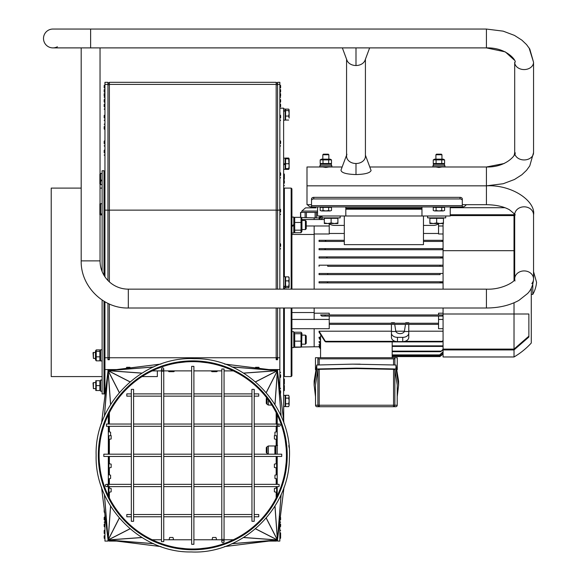 <?xml version="1.0" encoding="UTF-8"?>
<svg xmlns="http://www.w3.org/2000/svg" width="581" height="581" viewBox="0 0 581 581"><rect width="100%" height="100%" fill="white"/><g stroke="black" fill="none" stroke-linecap="round" stroke-linejoin="round"><path stroke-width="0.87" d="M253.614 383.351A94.238 94.238 0 0 0 100.026 438.619A94.238 94.238 0 0 0 224.68 543.998A94.238 94.238 0 0 0 253.614 383.351A94.238 94.238 0 0 0 100.026 438.619A94.238 94.238 0 0 0 224.68 543.998A94.238 94.238 0 0 0 253.614 383.351M529.073 47.903L533.547 62.254L529.763 48.993L526.539 44.584L521.883 40.147L514.475 35.405L503.161 31.149L486.428 29.05L486.428 47.896L100.041 47.896L100.041 260.876A28.273 28.273 0 0 0 128.314 289.149L486.428 289.149L486.428 303.478L486.428 293.674M433.346 165.781L433.346 164.27L444.509 164.27L444.509 165.781M320.262 165.781L320.262 164.27L331.417 164.27L331.417 165.781M346.574 155.185L341.003 170.037C341.12 172.739 346.116 174.242 355.993 174.561C365.137 174.315 370.162 172.949 371.077 170.465L365.42 155.185M311.518 204.686L306.993 204.686L306.993 185.833L486.428 185.833L486.428 166.987C508.23 167.56 517.729 152.164 514.693 152.629L514.693 62.254A9.427 7.313 180 0 0 524.12 69.567A9.427 7.313 180 0 0 533.547 62.254L533.547 152.629A9.427 7.313 180 0 1 524.12 159.942A9.427 7.313 180 0 1 514.693 152.629L514.345 154.619M322.673 166.987L306.993 166.987L306.993 185.833L486.428 185.833C512.638 184.453 535.929 201.636 533.547 214.868L533.547 278.967A9.427 8.047 -0 0 1 531.826 283.601M291.916 232.981L293.797 232.981L293.797 225.406L291.916 226.496L293.797 225.406L293.797 224.651L291.916 225.74M291.916 217.076L293.797 217.076L293.797 224.651M293.797 347.591L291.916 347.598L293.797 347.591L293.797 331.693L291.916 331.693M283.622 169.303L285.126 169.303L285.126 163.421L283.622 164.292M283.622 158.141L285.126 158.141L285.126 163.421M283.622 286.665L285.126 286.063L283.622 287.021M283.622 276.759L285.126 276.759L285.126 286.063M283.622 406.504L285.126 406.526L283.622 406.533M283.622 395.37L285.126 395.37L285.126 406.526M283.622 111.065L285.126 110.441L283.622 111.559M285.126 110.862L285.126 120.173L283.622 120.173M283.622 109.01L285.126 109.01L285.126 110.441M102.118 380.047L100.607 380.047L100.607 391.202L102.118 391.202M102.118 349.791L100.607 349.791L100.607 360.954L102.118 360.954M102.118 203.72L100.607 203.72L100.607 214.215L102.118 213.743M102.118 173.472L100.607 173.472L100.607 180.655L102.118 179.798M102.118 300.043L102.118 393.918L103.999 393.918L103.999 301.241M103.999 275.307L103.999 170.756L102.118 170.756L102.118 271.509M100.607 180.655L100.607 184.627L102.118 184.627M99.867 183.952L99.867 174.147M104.565 206.284L104.565 179.093L104.943 179.093M100.607 180.764L102.118 179.943M102.118 180.393L100.607 181.228M100.041 214.592L100.607 213.677M99.867 214.767L99.867 203.837M100.041 204.011L100.607 204.933M102.118 214.084L100.607 214.476L100.607 214.883L102.118 214.883M95.48 359.748L95.48 350.997L96.221 349.907L96.221 360.837L95.48 359.748M100.607 359.748L99.867 360.837L99.867 349.907L100.607 350.997M96.221 351.374L99.867 351.374M96.221 349.907L99.867 349.907M96.221 356.836L99.867 356.836M96.221 360.837L99.867 360.837M104.943 353.212L104.565 353.212L104.565 357.475M104.565 207.199L104.565 208.978M81.195 188.099L51.222 188.099L51.222 376.575L102.118 376.575M317.546 212.377L300.551 212.377L300.551 217.338M315.984 207.853L305.541 207.853L301.808 211.085L317.546 211.085M95.785 390.526L95.785 380.722M96.221 390.526L99.867 390.526L99.867 380.722L96.221 380.722L96.221 390.526M96.221 385.624L99.867 385.624M104.943 385.581L104.565 385.581L104.565 377.788M104.565 371.898L104.565 358.39M104.565 353.212L104.565 351.265M104.565 345.375L104.565 319.252M104.565 313.362L104.565 301.575M104.565 276.222L104.565 249.293M104.565 243.403L104.565 214.868M142.04 376.575L157.342 376.575L157.342 370.903M104.943 301.793L104.943 395.843M104.943 514.802L104.943 541.085L107.957 541.085L107.957 539.669L107.957 541.085M107.957 280.5L107.957 82.32L104.943 82.32L104.943 276.788M288.684 116.055L289.127 113.324L289.127 118.059L288.684 116.055L285.583 116.055L285.583 109.126L288.684 109.126L289.127 109.86L289.127 113.324L288.684 110.586L289.127 109.86L288.684 109.126M285.583 116.055L285.583 120.056L288.684 120.056M285.583 110.586L288.684 110.586M288.684 158.061L289.127 158.824L289.127 168.621L288.684 168.621L289.127 166.173L288.684 158.824L289.127 158.824L288.684 158.061L285.583 158.061L285.583 169.383L288.684 169.383L289.127 167.967M267.035 453.1L267.035 447.065M266.861 447.065L266.28 447.646L266.28 452.519L266.861 453.1M289.026 445.01L289.127 447.806M288.684 446.085L289.127 445.351M266.832 397.963L266.28 398.515L266.28 403.388L266.861 403.969L266.861 398M288.684 395.291L289.127 396.707L288.684 395.291L285.583 395.291L285.583 398.123L288.684 398.123L289.127 396.707L289.127 400.955L288.684 398.123M288.684 406.613L289.127 405.197L288.684 406.613L285.583 406.613L285.583 398.123M288.684 403.78L289.127 400.955L289.127 405.197L288.684 403.78L285.583 403.78M285.126 405.335L285.583 405.335M285.126 286.491L285.126 287.915L283.622 287.915M289.026 277.26L289.127 278.873L288.684 276.868L285.583 276.868L285.583 287.806L289.026 287.413M288.684 287.806L289.127 287.072L288.684 286.339L289.127 283.608L289.127 287.072M288.684 276.868L289.127 277.602M288.684 280.87L289.127 278.873L289.127 283.608L288.684 280.87L285.583 280.87M285.583 286.339L288.684 286.339M285.583 158.824L288.684 158.824M285.583 168.621L288.684 168.621M285.583 163.726L288.684 163.726M283.622 173.77L283.695 173.77A0.675 0.675 0 0 1 284.378 174.445L284.378 179.122L284.378 174.445L283.695 173.77L283.695 179.798L284.378 179.122L283.622 179.798M283.622 180.168L283.695 180.168A0.675 0.675 0 0 1 284.124 180.321M284.378 387.89L284.378 390.229L284.378 385.552L284.378 390.229L284.378 385.552L283.695 384.876L283.695 390.904A0.675 0.675 0 0 0 284.378 390.229L283.622 390.904M284.378 381.492L284.378 383.83L284.378 379.153L284.378 383.83L284.378 379.153L283.695 378.478L283.695 384.513A0.675 0.675 0 0 0 284.378 383.83L283.622 384.513M284.378 183.182L284.378 180.844L284.378 183.182M283.622 164.895L285.126 164.024L283.622 164.895M301.561 332.731L301.938 333.385L301.561 346.559L301.031 347.053L301.031 333.726L301.561 332.731L301.031 332.238L294.712 332.238L294.175 332.731L294.712 333.726L294.712 347.053L293.797 345.906M301.031 333.726L294.712 333.726M301.031 341.134L294.712 341.134M301.031 347.053L294.712 347.053M294.327 346.828L294.712 347.336L301.19 347.147M301.938 222.988L301.938 231.289L301.031 232.72L301.031 217.338L301.938 218.768L301.938 222.988M293.797 218.768L294.712 217.338L294.712 232.72L293.797 231.289M301.031 217.338L294.712 217.338M301.031 232.72L294.712 232.72M301.031 230.163L294.712 230.163M301.031 222.472L294.712 222.472M306.238 343.356L306.238 335.934L305.432 335.121L305.432 344.17L306.238 343.356M306.238 228.74L306.238 221.317L305.432 220.504L305.432 229.553L306.238 228.74M305.432 220.504L301.938 220.504M445.714 215.994L445.714 217.875L427.616 217.875L427.616 215.994M429.882 222.922L433.273 223.532L429.882 223.532L429.882 218.333L443.448 218.333L443.448 223.532L433.273 223.532L436.665 222.922L440.057 223.532L443.448 222.922M436.665 218.333L436.665 222.922M340.161 215.994L340.161 217.875L322.07 217.875L322.07 215.994M324.329 222.922L327.728 223.532L324.329 223.532L324.329 218.333L337.902 218.333L337.902 223.532L327.728 223.532L331.119 222.922L334.511 223.532L337.902 222.922M331.119 218.333L331.119 222.922M283.702 406.533L283.702 420.811M393.366 406.736L393.555 405.226L319.194 405.226L319.383 406.736L395.697 406.736A1.511 1.511 -90 0 0 397.208 405.226L394.862 405.226A1.511 1.496 90 0 1 393.366 406.736M394.862 369.792L394.862 405.226L393.555 405.226L393.555 369.342L394.862 369.792L397.273 385.138L397.208 405.226L397.23 387.302A1.511 1.511 -90 0 0 397.244 387.135L397.222 387.629M393.315 406.736L395.697 406.736A1.511 1.511 0 0 0 397.208 405.226M385.777 406.736L378.994 406.736M333.755 406.736L319.434 406.736M319.383 406.736A1.511 1.496 -90 0 1 317.887 405.226L315.541 405.226A1.511 1.511 90 0 0 317.044 406.736L319.383 406.736M315.541 389.393L315.541 405.226L315.476 385.138L317.887 369.792L319.194 369.342L356.371 368.557L393.555 369.342M319.194 369.342L319.194 405.226L317.887 405.226L317.887 369.792M315.476 369.698L315.476 357.729L317.887 357.729L317.887 364.97M319.194 364.912L319.194 358.862L317.901 358.862L317.901 357.729L397.273 357.729L397.273 369.698M394.862 364.97L394.862 357.729L394.848 358.862L393.555 358.862L393.555 364.912M319.194 358.862L393.555 358.862M291.161 308.003L291.161 376.575L291.916 375.82L291.916 308.003M291.916 289.149L291.916 188.854L291.161 188.099L291.161 289.149M291.161 376.575L284.378 376.575L284.378 308.003M284.378 289.149L284.378 287.915M284.378 276.759L284.378 188.099L291.161 188.099M514.998 280.993A9.427 8.047 -0 0 1 514.693 278.967L514.693 214.868A9.427 8.047 -0 0 1 524.12 206.821A9.427 8.047 -0 0 1 533.547 214.868L533.547 271.683L536.561 282.337A29.406 29.406 0 0 1 532.792 294.4L531.281 294.4M532.792 284.378L532.792 294.4M443.071 349.929L443.071 356.974L514.018 356.974L514.018 349.929L443.071 349.929L443.071 314.001L528.87 314.001L528.87 337.038L514.018 349.929M531.281 288.22L531.281 343.03A74.259 74.259 0 0 1 514.018 356.974M514.693 250.672L514.018 250.672L514.018 280.42M514.018 302.803L514.018 349.094L443.071 349.094M514.018 213.416L514.018 214.752L514.693 215.195M450.239 214.752L514.018 214.752M314.154 308.003L314.154 319.434L329.231 319.434L329.231 328.701L314.154 328.701L314.154 346.799L298.99 347.053M320.262 215.994A33.923 33.923 124.2 0 0 319.056 217.882L314.154 217.875L314.154 219.502L324.329 219.502M440.783 355.957A33.923 33.923 -41.5 0 0 443.071 353.938L440.267 355.957M314.154 346.799L319.056 346.792A33.93 33.93 -123.3 0 0 320.559 349.116L319.332 346.792M327.001 282.903L319.056 282.903L319.056 281.77L327.001 281.77L327.728 282.337L327.001 282.903L443.071 282.903L440.086 282.489M327.728 282.337L327.001 281.77L443.071 281.77L319.056 281.77M319.913 218.492L319.056 218.34L320.574 215.994M319.332 217.882L320.254 215.994M320.559 348.673L319.056 346.334L319.913 346.189M320.559 347.169L319.056 344.773L320.523 344.475M320.559 344.54L319.056 342.035L319.056 341.563L320.559 341.563M320.559 340.619L319.056 337.939L319.056 337.263L320.559 337.263M321.024 335.934L320.559 335.934L320.559 357.729M319.056 331.206L325.759 341.897L324.902 341.33L319.056 332.158L319.056 331.206L391.434 331.206M391.434 324.365L329.231 324.365L438.553 324.365L391.434 324.365L391.434 333.16M440.057 282.337L440.783 281.77M443.071 346.065L442.482 346.421L443.071 345.492M443.071 341.112L442.025 341.897L443.071 340.306M408.77 331.206L443.071 331.206M408.77 333.16L408.77 331.49L404.369 331.49A4.525 3.196 180 0 1 400.098 333.625A4.525 3.196 180 0 1 395.835 331.49L394.717 324.365M395.748 331.206L404.449 331.206M443.071 319.434L438.553 319.434L438.553 328.701L443.071 328.701M443.071 316.079L442.482 315.512L443.071 314.982M320.603 314.946L443.071 314.946L324.496 314.946L325.302 315.512L325.04 316.079L321.765 316.079L320.603 314.946L324.496 314.946L325.302 315.512L325.04 316.079L442.737 316.079L442.482 315.512L442.737 316.079M438.553 314.946L438.553 313.195L443.071 313.195M438.553 319.434L438.553 316.079M440.173 274.61L319.056 274.61L319.056 273.477L443.071 273.477M327.728 274.602L327.728 273.477L440.057 273.477L440.057 274.602M319.056 266.316L319.056 265.183L327.728 265.183L327.728 266.316L443.071 266.316L440.057 266.316L440.057 265.183L443.071 265.183M327.728 266.316L440.057 266.316M327.728 265.183L440.057 265.183M327.088 257.456L326.667 256.889L327.088 257.456L326.667 256.889L327.088 257.456L326.21 258.022L443.071 258.022L440.696 257.456L441.117 256.889L443.071 256.889L319.056 256.889L441.117 256.889L440.703 257.47L441.117 256.889M326.21 258.022L319.056 258.022L319.056 256.889M319.056 248.603L325.04 248.603L325.302 249.162L324.496 249.728L443.071 249.728L319.056 249.728L319.056 248.603L443.071 248.603M324.496 249.728L319.056 249.728M443.071 249.692L442.482 249.162L442.737 248.603L442.482 249.162M442.882 241.435L423.469 241.435L443.071 241.435L442.025 240.875L442.177 240.309L443.071 240.309M423.469 240.309L442.177 240.309M443.071 225.987L438.553 225.987L438.553 233.983L443.071 233.983M438.553 233.468L423.469 233.468M319.056 240.309L325.607 240.309L325.759 240.875L324.902 241.435L344.308 241.435L319.056 241.435L319.056 240.309L344.308 240.309M344.308 233.468L329.231 233.468M314.154 289.149L314.154 225.987L329.231 225.987L329.231 233.983L314.154 233.983M329.231 314.946L329.231 313.195L314.154 313.195M438.553 225.987L438.553 223.801M323.9 219.502L324.329 219.001M322.535 217.875L321.308 219.502M320.995 219.502L322.186 217.875M321.889 215.994L319.47 219.502M319.289 219.502L321.671 215.994M320.668 215.994L319.056 218.492M324.902 241.435L319.056 241.435M319.056 341.563L320.559 344.083M319.056 337.263L320.559 339.972M443.071 349.689L440.696 351.701L443.071 349.268M392.182 355.47L440.057 355.47L440.057 354.512L443.071 351.854M443.071 352.122L440.057 354.773M443.071 353.524L440.057 356.117L443.071 353.393M394.543 323.239L394.47 322.738L391.434 322.738L391.434 323.239M408.77 323.239L408.77 322.738L405.734 322.738L405.654 323.239M329.231 323.239L438.553 323.239M329.231 225.987L329.231 223.801M325.302 249.162L325.04 248.603M319.056 346.189L320.559 348.527M319.056 344.475L320.559 346.879M395.835 331.49L391.434 331.49L391.434 337.35A6.028 4.263 0 0 0 397.462 341.621L402.742 341.621A6.028 4.263 0 0 0 408.77 337.35L408.77 324.365M405.48 324.365L404.369 331.49M392.182 357.729L392.182 341.897M408.77 333.087A6.028 4.263 180 0 1 402.742 337.35L397.462 337.35A6.028 4.263 180 0 1 391.434 333.087M329.231 319.434L329.231 316.079M344.308 215.994L344.308 244.645L423.469 244.645L423.469 215.994M344.308 225.413L334.511 225.413A9.427 9.427 0 0 1 328.853 223.532M438.931 223.532A9.427 9.427 0 0 1 433.273 225.413L423.469 225.413M421.966 215.994L450.239 215.994L450.239 206.945L421.966 206.945L421.966 215.994L317.546 215.994L317.546 206.945M421.966 209.211L345.818 209.211L345.818 215.994M330.226 207.395L330.226 206.945L345.818 206.945L345.818 209.211M314.132 385.138L314.132 381.165L316.79 365.021L352.623 364.134L395.952 365.021L398.61 381.165L398.61 385.138L395.952 368.993L356.371 368.107L316.79 368.993L314.132 385.138L315.541 396.881M397.208 396.881L398.61 385.138M395.952 365.021L395.952 368.993M316.79 365.021L316.79 368.993M352.623 364.134L360.126 364.134M314.154 234.455L291.916 234.455M314.154 225.987L306.238 225.987M314.154 219.502L301.938 219.502M314.154 312.527L291.916 312.527M314.154 328.701L291.916 328.701M314.154 319.434L291.916 319.434M528.87 336.167L514.018 349.094M450.239 215.58L514.018 215.58L514.018 250.672L443.071 250.672L443.071 289.149M514.018 215.58L514.693 216.03M443.071 217.875L443.071 218.333M443.071 223.532L443.071 250.672M443.071 308.003L443.071 314.001M283.622 289.149L283.622 108.182L279.853 108.182M283.622 420.143L283.622 308.003M279.853 389.771L279.853 308.003M104.188 93.628L104.188 95.967L104.188 93.628M104.188 87.869L104.188 85.53L104.943 84.855M104.188 89.627L104.188 91.965L104.188 89.627M104.943 86.613L104.188 87.295M104.188 99.612L104.188 101.951L104.188 99.612M104.943 96.599L104.87 86.613M104.188 117.863L104.188 115.525L104.188 117.863M104.943 114.849L104.188 115.525M104.188 143.514L104.188 141.176L104.188 143.514M104.943 140.493L104.188 141.176M104.188 175.368L104.188 173.029L104.188 175.368M104.943 172.346L104.188 173.029M104.188 211.927L104.188 209.588L104.188 211.927M104.943 214.941L104.87 208.913L104.188 209.588M104.188 246.351L104.188 244.013L104.188 246.351M104.943 243.33L104.188 244.013M104.188 316.304L104.188 318.642L104.188 316.304M104.943 313.29L104.188 313.965M104.188 348.317L104.188 345.978L104.188 348.317M104.943 345.303L104.188 345.978M104.188 374.839L104.188 377.178L104.188 374.839M104.943 371.825L104.188 372.508M104.188 106.708L104.188 104.369L104.188 106.708M104.943 103.687L104.188 104.369M104.188 126.622L104.188 128.96L104.188 126.622M104.943 123.608L104.188 124.29M104.188 152.672L104.188 150.334L104.188 152.672M104.943 149.651L104.188 150.334M104.188 182.819L104.188 182.064L104.188 182.819M108.349 437.769L108.901 437.769L108.901 435.968L108.901 439.461L111.16 438.945L111.16 435.627L110.593 435.416M108.901 463.631L108.901 467.974L111.16 467.465L111.16 464.146L108.901 463.631M108.901 487.989L108.901 492.332L111.16 491.817L111.16 488.505L108.901 487.989M104.188 509.755L104.188 512.093L104.188 509.755M104.188 524.106L104.188 526.444L104.188 524.106M104.188 532.864L104.188 530.526L104.188 532.864M104.943 529.843L104.188 530.526M104.943 532.792L104.87 538.819L104.188 538.144L104.188 535.805M104.188 390.86L104.188 393.199L104.188 390.86M104.943 387.847L104.188 388.529M108.342 433.84C108.342 436.636 108.342 436.636 108.342 433.84C108.342 431.037 108.342 431.037 108.342 433.84M110.593 432.177L110.593 435.496L108.342 436.011L108.349 454.189L108.342 426.294L108.349 431.668L110.593 432.177M108.342 476.812C108.342 479.608 108.342 479.608 108.342 476.812C108.342 474.009 108.342 474.009 108.342 476.812M110.593 475.149L110.593 478.468L108.342 478.984L108.349 484.351L108.342 456.455L108.349 474.641L110.593 475.149M104.188 519.784L104.188 517.446L104.188 519.784M104.943 516.77L104.188 517.446M214.258 370.896L215.769 370.896L214.258 370.896M211.92 371.68L211.244 370.998L217.279 370.998A0.675 0.675 0 0 1 216.597 371.68L211.92 371.68L216.597 371.68M211.244 370.998L217.279 370.998M171.286 370.896L172.797 370.896L171.286 370.896M168.948 371.68L168.272 370.998L174.3 370.998A0.675 0.675 0 0 1 173.625 371.68L168.948 371.68L173.625 371.68M168.272 370.998L174.3 370.998M126.302 368.361L126.658 367.301L129.97 367.301A6.028 6.028 0 0 1 130.195 367.875M171.286 539.749L172.797 539.756L171.286 539.749M169.115 539.727L173.458 539.727A6.028 6.028 0 0 0 172.949 537.461L169.63 537.461L169.115 539.727M214.258 539.749L215.769 539.756L214.258 539.749M212.087 539.727L216.43 539.727A6.028 6.028 0 0 0 215.921 537.461L212.602 537.461L212.087 539.727M255.357 367.875L255.575 367.301L258.894 367.301A6.028 6.028 0 0 1 259.249 368.361M280.608 519.784L280.608 517.446L280.608 519.784M277.202 433.84L277.202 436.011L274.951 435.496L274.951 432.177L277.202 431.668L277.202 433.84M277.202 476.812L277.202 478.984L274.951 478.468L274.951 475.149L277.202 474.641L277.202 476.812M280.608 390.86L280.608 393.199L280.608 390.86M279.853 387.847L279.926 390.381M280.608 99.612L280.608 101.951L280.608 99.612M279.853 96.599L279.926 102.634L280.608 101.951M280.608 175.368L280.608 173.029L280.608 175.368M279.853 172.346L279.926 178.382L280.608 177.699M280.608 246.351L280.608 244.013L280.608 246.351M279.853 243.33L279.926 249.365L280.608 248.683M280.608 374.839L280.608 377.178L280.608 374.839M279.853 371.825L279.926 377.861L280.608 377.178M280.608 211.927L280.608 209.588L280.608 211.927M279.853 208.913L279.926 214.941L280.608 214.266M280.608 143.514L280.608 141.176L280.608 143.514M279.853 140.493L279.926 146.528L280.608 145.846M280.608 117.863L280.608 115.525L280.608 117.863M279.853 114.849L279.926 120.877L280.608 120.202M280.608 89.627L280.608 91.965L280.608 89.627M279.853 86.613L279.926 96.599L280.608 97.281M280.608 87.869L280.608 85.53L279.926 84.855L279.926 86.613L280.608 87.295M280.608 93.628L280.608 95.967L280.608 93.628M280.608 106.708L280.608 104.369L280.608 106.708M279.853 103.687L279.926 108.182M274.951 435.416L274.385 435.627L274.385 438.945L276.65 439.461L276.65 435.968L276.65 437.769L277.195 437.769M276.65 465.802L276.65 463.631L274.385 464.146L274.385 467.465L276.65 467.974L276.65 465.802M276.65 490.161L276.65 487.989L274.385 488.505L274.385 491.817L276.65 492.332L276.65 490.161M280.608 524.106L280.608 526.444L280.608 524.106M280.608 532.864L280.608 535.195M279.853 529.843L279.926 538.819L280.608 538.144L280.608 533.467L280.608 538.144L280.608 533.467L280.608 538.144L280.608 533.467L280.608 538.144L279.853 538.819M279.853 532.792L280.608 533.467L279.926 532.792M93.41 382.61L93.033 382.988L93.41 388.638L93.41 382.61L95.48 382.61M95.48 352.355L93.033 352.732L93.41 358.39L93.41 352.362M108.11 358.833L108.11 357.315L107.957 358.993M107.957 369.567L109.373 369.567A1.416 1.416 0 0 0 107.957 370.976L107.957 369.567L104.943 369.567M104.943 84.405L107.957 84.405L107.957 83.737L109.373 82.32L109.373 281.865M107.957 356.959A1.416 0.799 -0 0 0 109.373 357.758L109.373 359.719L107.957 359.719L107.957 303.376M107.957 371.564L108.226 370.155M101.501 487.081L107.935 538.921A1.06 0.566 82.9 0 0 107.943 538.994A1.06 0.566 82.9 0 0 107.993 539.255L108.008 539.313A0.886 0.566 85.4 0 0 108.081 539.509L108.11 539.567A0.748 0.566 94.2 0 0 108.168 539.669A0.748 0.566 94.2 0 0 108.168 539.676L108.204 539.72A0.668 0.566 117.1 0 0 108.262 539.793L108.306 539.836A0.668 0.566 152.9 0 0 108.371 539.894L108.422 539.923A0.748 0.566 175.8 0 0 108.531 539.989L108.589 540.018A0.886 0.566 -175.4 0 0 108.785 540.083L108.843 540.105A1.06 0.566 7.1 0 0 109.105 540.156A1.06 0.566 7.1 0 0 109.177 540.163L161.01 546.59M271.821 405.059L268.342 405.059L268.342 399.968M268.342 405.059L267.035 404.311L267.035 398.225M275.234 454.189L274.857 454.189L275.234 454.189L275.234 445.976L274.857 445.976L277.587 445.373M275.234 446.07L274.857 446.07L275.234 446.005M275.234 446.288L274.857 446.288L275.234 446.157M275.234 446.615L274.857 446.615L275.234 446.433M275.234 447.05L274.857 447.05L275.234 446.811M275.234 447.581L274.857 447.581L275.234 447.29M275.234 448.183L274.857 448.183L275.234 447.857M275.234 448.844L274.857 448.844L275.234 448.496M275.234 449.541L274.857 449.541L275.234 449.171M274.857 449.541L274.857 449.171L274.857 449.541M275.234 450.26L274.857 450.26L275.234 449.883M275.234 450.972L274.857 450.972L275.234 450.602M274.857 450.972L274.857 450.602L274.857 450.972M275.234 451.655L274.857 451.655L275.234 451.299M275.234 452.287L274.857 452.287L275.234 451.96M275.234 452.86L274.857 452.86L275.234 452.57M275.234 453.34L274.857 453.34L275.234 453.1M275.234 453.725L274.857 453.725L275.234 453.536M275.234 454.001L274.857 454.001L275.234 453.87M275.234 454.16L274.857 454.16L275.234 454.088M268.342 445.976L267.035 446.731L267.035 453.441L268.342 454.189L268.342 445.976L274.29 445.976M109.105 370.496L161.017 364.055L109.177 370.489A1.06 0.566 172.9 0 0 109.105 370.496A1.06 0.566 172.9 0 0 108.843 370.547L108.785 370.562A0.886 0.566 175.4 0 0 108.589 370.634L108.531 370.656A0.748 0.566 -175.8 0 0 108.422 370.722L108.371 370.758A0.668 0.566 -152.9 0 0 108.306 370.816L108.262 370.852A0.668 0.566 -117.1 0 0 108.204 370.925L108.168 370.976A0.748 0.566 -94.2 0 0 108.11 371.085L108.081 371.136A0.886 0.566 -85.4 0 0 108.008 371.332L107.993 371.39A1.06 0.566 97.1 0 0 107.943 371.658A1.06 0.566 97.1 0 0 107.935 371.724L101.501 423.571L107.943 371.658M284.015 423.491L277.536 371.332A0.886 0.566 -94.6 0 0 277.464 371.136L277.442 371.085A0.748 0.566 -85.8 0 0 277.377 370.976L277.34 370.925A0.668 0.566 -62.9 0 0 277.282 370.852L277.239 370.816A0.668 0.566 -27.1 0 0 277.173 370.758L277.122 370.722A0.748 0.566 -4.2 0 0 277.014 370.656L276.963 370.634A0.886 0.566 4.6 0 0 276.759 370.562L276.701 370.547A1.06 0.566 -172.9 0 0 276.44 370.496A1.06 0.566 -172.9 0 0 276.367 370.489L224.535 364.055L276.44 370.496M277.551 371.39A1.06 0.566 -97.1 0 1 277.602 371.658A1.06 0.566 -97.1 0 1 277.609 371.724L284.044 423.571L277.602 371.658M224.542 546.59L276.367 540.163A1.06 0.566 -7.1 0 0 276.44 540.156A1.06 0.566 -7.1 0 0 276.701 540.105L276.759 540.083A0.886 0.566 -4.6 0 0 276.963 540.018L277.014 539.989A0.748 0.566 4.2 0 0 277.122 539.923L277.173 539.894A0.668 0.566 27.1 0 0 277.239 539.836L277.282 539.793A0.668 0.566 62.9 0 0 277.34 539.72L277.377 539.676A0.748 0.566 85.8 0 0 277.442 539.567L277.464 539.509A0.886 0.566 94.6 0 0 277.536 539.313L277.551 539.255A1.06 0.566 -82.9 0 0 277.602 538.994A1.06 0.566 -82.9 0 0 277.609 538.921L284.044 487.081M277.587 541.085L277.587 539.669L277.587 541.085L279.853 541.085L279.853 520.874M277.587 369.567L277.587 370.976A1.416 1.416 0 0 0 276.178 369.567L279.853 369.567M276.178 369.567L268.959 369.567M116.592 369.567L109.373 369.567M109.373 304.023L109.373 357.758L276.178 357.758A1.416 0.799 0 0 0 277.587 356.959M276.178 308.003L276.178 359.719L277.587 359.719L277.587 357.758L279.853 357.758M276.178 359.436L277.587 359.436M277.587 371.564L277.319 370.155M107.957 359.436L109.373 359.436M277.195 419.453L276.65 419.453L276.65 417.616L277.195 417.616M277.195 429.649L276.65 429.649L276.65 427.87L277.195 427.87M108.349 417.616L108.901 417.616L108.901 419.453L108.349 419.453M108.349 427.87L108.901 427.87L108.901 429.649L108.349 429.649M108.901 437.769L108.901 439.483L108.349 439.483M277.195 457.951L276.65 457.951L276.65 456.455M108.349 447.283L108.901 447.283L108.901 448.924L108.349 448.924M108.901 456.455L108.901 457.951L108.349 457.951M277.195 439.483L276.65 439.483L276.65 437.769M108.349 465.054L108.901 465.054L108.901 466.536L108.349 466.536M276.897 474.655L276.65 473.254L277.195 473.254M277.195 482.288L276.65 482.288L276.65 480.974L277.195 480.974M108.349 473.254L108.901 473.254L108.647 474.655M108.349 480.974L108.901 480.974L108.901 482.288L108.349 482.288M277.195 466.536L276.65 466.536L276.65 465.054L277.195 465.054M108.349 488.185L108.901 488.185L108.901 489.413L108.349 489.413M277.152 496.007L276.65 496.007L276.65 494.881L277.195 494.881M108.349 494.881L108.901 494.881L108.901 496.007L108.393 496.007M277.195 489.413L276.65 489.413L276.65 488.185L277.195 488.185M108.901 417.616L108.901 413.607M108.901 427.87L108.901 426.294M108.901 424.036L108.901 419.453M108.901 431.712L108.901 429.649M108.901 447.283L108.901 439.483M108.901 454.189L108.901 448.924M108.901 465.054L108.901 457.951M108.901 473.254L108.901 466.536M108.901 480.974L108.901 478.94M108.901 488.185L108.901 486.609M108.901 484.351L108.901 482.288M108.901 494.881L108.901 489.413M108.901 497.038L108.901 496.007M276.65 497.038L276.65 496.007M276.65 494.881L276.65 489.413M276.65 488.185L276.65 486.609M276.65 484.351L276.65 482.288M276.65 480.974L276.65 478.94M276.65 473.254L276.65 466.536M276.65 465.054L276.65 457.951M276.65 445.097L276.65 439.483M276.65 431.712L276.65 429.649M276.65 427.87L276.65 426.294M276.65 424.036L276.65 419.453M276.65 417.616L276.65 413.607M276.65 359.436L276.65 357.714M109.373 82.32L276.178 82.32L277.587 83.737L277.587 289.149M116.592 541.085L109.373 541.085A1.416 1.416 0 0 1 107.957 539.669M277.587 539.669A1.416 1.416 0 0 1 276.178 541.085L268.959 541.085M108.349 414.732L108.349 424.036L108.342 414.754M108.342 495.891L108.342 486.609L108.349 495.913M277.587 308.003L277.587 357.758M277.587 82.32L277.587 84.405L279.853 84.405L279.853 82.32L277.587 82.32M253.243 383.787A93.672 93.672 0 0 0 100.586 438.72A93.672 93.672 0 0 0 224.491 543.467A93.672 93.672 0 0 0 253.243 383.787M120.717 394.412A94.354 94.354 0 0 1 284.552 477.197A94.354 94.354 0 0 1 150.225 539.538A94.354 94.354 0 0 1 120.717 394.412M152.178 539.749L161.489 539.749L152.207 539.756M172.797 539.727L169.783 539.727M215.769 539.727L212.755 539.727M233.344 539.756L224.063 539.756L233.366 539.749M233.366 370.903L224.063 370.903L233.344 370.889M212.755 370.925L215.769 370.925M169.783 370.925L172.797 370.925M152.207 370.889L161.489 370.889L152.178 370.903M277.195 495.913L277.195 486.609L277.224 495.862M277.195 474.641L277.195 478.984M277.195 431.668L277.195 436.004M277.224 414.783L277.224 424.036L277.195 414.732M192.776 360.874A94.449 94.449 0 0 0 98.327 455.322A94.449 94.449 0 0 0 192.776 549.771A94.449 94.449 0 0 0 287.225 455.322A94.449 94.449 0 0 0 192.776 360.874M279.853 289.149L279.853 84.405M462.302 200.547L462.302 206.945L311.518 206.945L311.518 200.547A2.259 1.598 0 0 1 313.776 198.949L460.036 198.949A2.259 1.598 0 0 1 462.302 200.547L462.302 198.949A2.259 1.598 180 0 0 460.036 197.351L313.776 197.351A2.259 1.598 180 0 0 311.518 198.949L311.518 200.547M441.945 166.987L438.931 167.481L435.91 166.987M435.91 154.749L441.945 154.749L441.364 154.168L436.491 154.168L435.91 154.749L435.91 159.15M444.588 210.504L443.172 210.939L444.588 210.504L444.588 207.395L441.756 207.395L441.756 210.504L443.172 210.939L438.931 210.939L441.756 210.504M433.266 210.504L434.682 210.939L433.266 210.504L433.266 207.395L441.756 207.395M436.099 210.504L438.931 210.939L434.682 210.939L436.099 210.504L436.099 207.395M434.544 206.945L434.544 207.395M328.853 166.987L325.839 167.481L322.825 166.987M444.959 166.987L444.959 165.781L432.896 165.781L432.896 166.987L486.428 166.987L504.206 163.501M322.825 154.749L328.853 154.749L328.28 154.168L323.399 154.168L322.825 154.749L322.825 159.15M324.808 206.945L326.878 206.945M331.497 210.504L330.081 210.939L331.497 210.504L331.497 207.395L328.672 207.395L328.672 210.504L330.081 210.939L325.839 210.939L328.672 210.504M320.182 210.504L321.598 210.939L320.182 210.504L320.182 207.395L328.672 207.395M323.014 210.504L325.839 210.939L321.598 210.939L323.014 210.504L323.014 207.395M321.453 206.945L321.453 207.395M331.874 166.987L331.874 165.781L319.811 165.781L319.811 166.987L342.165 166.987M352.115 47.896L359.879 47.896M365.108 60.083A9.427 7.313 180 0 1 365.071 60.192A9.427 7.313 180 0 1 362.13 63.765A9.427 7.313 180 0 1 355.993 65.522A9.427 7.313 180 0 1 349.864 63.765A9.427 7.313 180 0 1 346.915 60.17A9.427 7.313 180 0 1 346.901 60.112A9.427 7.313 180 0 0 349.864 63.765M346.915 154.241A9.427 7.313 -0 0 0 349.864 161.75A9.427 7.313 -0 0 0 355.993 163.508A9.427 7.313 -0 0 0 362.13 161.75A9.427 7.313 -0 0 0 365.42 156.195L365.42 59.211L369.647 47.896M362.13 161.75A9.427 7.313 -0 0 0 365.42 156.195M346.922 60.17L342.354 47.896L346.574 59.24L346.574 156.195A9.427 7.313 -0 0 0 349.864 161.75M462.302 206.945A4.525 4.525 0 0 0 466.216 204.686M307.596 204.686A4.525 4.525 0 0 0 311.518 206.945M100.041 260.876L81.195 260.876L81.195 47.896L100.041 47.896M486.428 294.262L486.428 302.89M52.922 29.05A9.427 9.427 0 0 0 44.439 42.58A9.427 9.427 0 0 0 52.922 47.896A9.427 9.427 0 0 1 45.529 32.63A9.427 9.427 0 0 1 52.922 29.05L90.621 29.05L52.922 29.05M57.396 46.77A9.427 9.427 0 0 1 52.922 47.896L81.195 47.896L52.922 47.896M321.467 159.15L330.211 159.15L331.497 159.891L320.182 159.891L321.467 159.15M321.467 164.27L320.182 163.53L331.497 163.53L331.497 159.891L330.211 159.15M328.672 159.891L328.672 163.53M323.014 159.891L323.014 163.53M320.182 159.891L320.182 163.53M434.552 159.15L443.303 159.15L444.588 159.891L433.266 159.891L434.552 159.15M434.552 164.27L433.266 163.53L444.588 163.53L444.588 159.891L443.303 159.15M441.756 159.891L441.756 163.53M436.099 159.891L436.099 163.53M433.266 159.891L433.266 163.53M131.328 514.505L126.803 514.505L126.803 516.77L131.328 516.77M133.594 516.77L161.489 516.77M163.748 516.77L191.643 516.77M193.901 516.77L221.797 516.77M224.063 516.77L251.958 516.77M254.217 516.77L258.741 516.77L258.741 514.505L254.217 514.505M251.958 521.295L254.217 521.295L254.217 389.357L251.958 389.357L251.958 521.295M254.217 456.455L281.734 456.455L281.734 454.189L254.217 454.189M251.958 454.189L224.063 454.189M221.797 454.189L193.901 454.189M191.643 454.189L163.748 454.189M161.489 454.189L133.594 454.189M131.328 454.189L103.81 454.189L103.81 456.455L131.328 456.455M224.063 369L221.797 369L221.797 539.386L224.063 539.386L224.063 369M224.063 541.645A1.133 1.133 0 0 0 222.93 540.519A1.133 1.133 0 0 0 221.797 541.645A1.133 1.133 0 0 0 222.93 542.777A1.133 1.133 0 0 0 224.063 541.645L224.063 539.386M277.965 425.169A1.133 1.133 0 0 0 279.098 426.294A1.133 1.133 0 0 0 280.231 425.169A1.133 1.133 0 0 0 279.098 424.036A1.133 1.133 0 0 0 277.965 425.169M254.217 426.294L276.832 426.294L276.832 424.036L254.217 424.036M251.958 424.036L224.063 424.036M221.797 424.036L193.901 424.036M191.643 424.036L163.748 424.036M161.489 424.036L133.594 424.036M131.328 424.036L106.454 424.036L106.454 426.294L131.328 426.294M133.594 389.357L131.328 389.357L131.328 521.295L133.594 521.295L133.594 389.357M254.217 396.14L258.741 396.14L258.741 393.882L254.217 393.882M251.958 393.882L224.063 393.882M221.797 393.882L193.901 393.882M191.643 393.882L163.748 393.882M161.489 393.882L133.594 393.882M131.328 393.882L126.803 393.882L126.803 396.14L131.328 396.14M193.901 366.364L191.643 366.364L191.643 544.288L193.901 544.288L193.901 366.364M107.579 485.484A1.133 1.133 0 0 0 106.454 484.351A1.133 1.133 0 0 0 105.321 485.484A1.133 1.133 0 0 0 106.454 486.609A1.133 1.133 0 0 0 107.579 485.484M131.328 484.351L108.712 484.351L108.712 486.609L131.328 486.609M133.594 486.609L161.489 486.609M163.748 486.609L191.643 486.609M193.901 486.609L221.797 486.609M224.063 486.609L251.958 486.609M254.217 486.609L279.098 486.609L279.098 484.351L254.217 484.351M161.489 541.645L163.748 541.645L163.748 371.259L161.489 371.259L161.489 541.645M161.489 369A1.133 1.133 0 0 0 162.615 370.133A1.133 1.133 0 0 0 163.748 369A1.133 1.133 0 0 0 162.615 367.867A1.133 1.133 0 0 0 161.489 369L161.489 371.259M90.621 47.896L90.621 29.05L486.428 29.05M462.302 204.686L486.428 204.686L486.428 185.833L503.161 183.741L514.475 179.485L521.883 174.743L526.539 170.306L529.763 165.897L533.547 152.629M316.42 217.875L316.42 212.377M315.113 212.377L315.113 217.875M306.412 217.476L306.412 212.377M305.105 212.377L305.105 217.461M300.747 217.338L300.747 212.377M284.378 180.844L283.695 180.168L283.695 186.196L284.378 185.521L283.622 186.196M392.182 345.855L442.737 345.855M325.607 341.33L395.291 341.33M404.913 341.33L442.177 341.33M345.818 208.644L421.966 208.644M392.182 351.135L441.117 351.135M392.182 354.904L440.057 354.904M392.182 356.03L440.057 356.03M402.742 337.35L402.742 341.621M397.462 337.35L397.462 341.621M104.188 101.951L104.87 102.634L104.87 96.599L104.188 97.281M104.188 120.202L104.87 120.877L104.87 114.849M104.188 145.846L104.87 146.528L104.87 140.493M104.188 177.699L104.87 178.382L104.87 172.346M104.188 248.683L104.87 249.365L104.87 243.33M104.188 318.642L104.87 319.325L104.87 313.29M104.188 350.655L104.87 351.331L104.87 345.303M104.188 377.178L104.87 377.861L104.87 371.825M104.188 109.039L104.87 109.722L104.87 103.687M104.188 128.96L104.87 129.643L104.87 123.608M104.188 155.011L104.87 155.686L104.87 149.651M104.188 526.444L104.87 527.12L104.87 516.77M104.188 393.199L104.87 393.882L104.87 387.847M279.926 520.271L279.926 527.12L280.608 526.444M104.943 210.133L107.957 210.133M104.943 357.758L107.957 357.758M101.53 487.154L107.993 539.255M274.857 449.883L274.857 450.26M275.873 454.189L275.873 445.62M107.957 210.612A1.416 0.479 -0 0 1 109.373 210.133L276.178 210.133L276.178 289.149M107.957 85.806A1.416 1.402 -0 0 1 109.373 84.405L276.178 84.405L276.178 210.133A1.416 0.479 -0 0 1 277.587 210.612M276.178 82.32L276.178 84.405A1.416 1.402 -0 0 1 277.587 85.806M276.178 497.975L276.178 492.303M276.178 488.025L276.178 486.609M276.178 484.351L276.178 478.86M276.178 474.757L276.178 467.945M276.178 463.667L276.178 456.455M276.178 445.293L276.178 439.425M276.178 431.785L276.178 426.294M276.178 424.036L276.178 412.677M109.373 497.975L109.373 492.303M109.373 488.025L109.373 486.609M109.373 484.351L109.373 478.86M109.373 474.757L109.373 467.945M109.373 463.667L109.373 456.455M109.373 454.189L109.373 439.425M109.373 431.785L109.373 426.294M109.373 424.036L109.373 412.677M160.93 364.084L108.843 370.547M153.696 366.938L108.785 370.562M153.544 367.003L108.589 370.634M141.996 373.096L108.531 370.656M141.895 373.162L108.422 370.722M130.035 381.819L108.371 370.758M129.962 381.877L108.306 370.816M119.323 392.516L108.262 370.852M119.265 392.582L108.204 370.925M110.615 404.449L108.168 370.976M110.55 404.55L108.11 371.085M104.449 416.105L108.081 371.136M104.384 416.257L108.008 371.332M101.53 423.491L107.993 371.39M99.373 448.147L100.244 440.725M99.387 448.009L100.222 440.87M141.996 537.548L108.531 539.989M141.895 537.483L108.422 539.923M153.544 543.642L108.589 540.018M153.696 543.714L108.785 540.083M160.93 546.568L108.843 540.105M224.615 546.568L276.701 540.105M231.848 543.714L276.759 540.083M232.001 543.642L276.963 540.018M243.555 537.548L277.014 539.989M243.657 537.483L277.122 539.923M255.517 528.833L277.173 539.894M255.582 528.775L277.239 539.836M266.221 518.129L277.282 539.793M266.28 518.063L277.34 539.72M274.936 506.196L277.377 539.676M108.327 495.862L108.327 486.609M108.327 484.351L108.327 456.455M108.327 454.189L108.327 426.294M108.327 424.036L108.327 414.783M275.002 506.095L277.442 539.567M99.373 462.498L100.244 469.92M281.095 494.54L277.464 539.509M281.16 494.387L277.536 539.313M284.015 487.161L277.551 539.255M286.172 462.498L285.3 469.92M286.164 462.643L285.329 469.782M233.315 539.771L224.063 539.771M221.797 539.771L193.901 539.771M191.643 539.771L163.748 539.771M161.489 539.771L152.237 539.771M152.237 370.874L161.489 370.874M163.748 370.874L191.643 370.874M193.901 370.874L221.797 370.874M224.063 370.874L233.315 370.874M277.21 495.891L277.21 486.609M277.21 484.351L277.21 456.455M277.21 454.189L277.21 426.294M277.21 424.036L277.21 414.754M281.16 416.257L277.536 371.332M281.095 416.105L277.464 371.136M275.002 404.55L277.442 371.085M274.936 404.449L277.377 370.976M266.28 392.582L277.34 370.925M266.221 392.516L277.282 370.852M255.582 381.877L277.239 370.816M255.517 381.819L277.173 370.758M243.657 373.162L277.122 370.722M243.555 373.096L277.014 370.656M232.001 367.003L276.963 370.634M231.848 366.938L276.759 370.562M224.615 364.084L276.701 370.547M104.384 494.387L108.008 539.313M104.449 494.54L108.081 539.509M110.55 506.102L108.11 539.567M110.615 506.204L108.168 539.676M119.265 518.063L108.204 539.72M119.323 518.129L108.262 539.793M129.962 528.775L108.306 539.836M130.035 528.833L108.371 539.894M199.951 548.725L207.373 547.854M200.089 548.711L207.228 547.876M286.172 448.147L285.3 440.725M286.164 448.009L285.329 440.87M200.089 361.934L207.228 362.769M199.951 361.927L207.373 362.791M185.6 361.927L178.178 362.791M185.455 361.934L178.316 362.769M99.387 462.643L100.222 469.782M185.455 548.711L178.316 547.876M185.6 548.725L178.178 547.854M277.587 210.133L279.853 210.133M355.993 65.522L355.993 47.896M355.993 163.508L355.993 174.561M462.302 205.623L311.518 205.623M460.036 197.351L460.036 198.949M313.776 198.949L313.776 197.351M81.195 260.876C80.541 286.055 103.135 308.649 128.314 308.003L128.314 289.149M486.428 289.149C502.892 289.934 516.473 280.565 514.693 278.967L514.693 278.967A9.427 8.047 -0 0 1 524.12 270.92A9.427 8.047 -0 0 1 533.547 278.967C532.966 288.249 528.521 292.468 527.679 293.456L518.913 300.384C509.711 305.41 498.883 307.952 486.428 308.003L486.428 303.478M100.607 174.678L100.302 174.147M100.607 183.422L100.302 183.952M103.999 182.064L104.565 182.064M103.999 206.284L104.943 206.284M103.999 358.39L104.943 358.39M103.999 352.355L104.565 352.355M103.999 381.855L104.565 381.855M103.999 182.819L104.565 182.819M100.041 188.099L102.118 188.099M305.541 207.853L301.808 211.085A9.049 9.049 0 0 0 301.713 212.377M100.607 381.252L100.302 380.722M100.607 389.996L100.302 390.526M103.999 382.61L104.565 382.61M285.583 110.208L285.126 110.208M285.583 118.974L285.126 118.974M289.127 168.621L288.684 169.383M285.583 396.569L285.126 396.569M285.583 277.95L285.126 277.95M285.583 286.724L285.126 286.724M285.583 159.339L285.126 159.339M285.583 168.105L285.126 168.105M283.622 384.876L284.378 385.552M283.622 378.478L284.378 379.153M293.797 333.385L294.175 332.731M301.938 344.17L305.432 344.17M301.938 335.121L305.432 335.121M301.938 229.553L305.432 229.553M442.933 218.333L442.933 217.875M430.398 218.333L430.398 217.875M337.387 218.333L337.387 217.875M324.852 218.333L324.852 217.875M315.541 405.226A1.511 1.511 0 0 0 317.044 406.736M315.476 387.135L315.519 387.512M283.622 375.82L284.378 376.575M283.622 188.854L284.378 188.099M504.925 207.7L450.239 207.7M293.797 346.632L294.269 346.683M314.154 217.875L301.19 217.526M294.247 217.991L293.797 218.042M442.482 346.421L392.182 346.421M440.696 351.701L392.182 351.701M440.057 356.596L392.182 356.596L440.057 356.596M442.025 341.897L325.759 341.897M421.966 208.078L345.818 208.078L421.966 208.078M104.87 96.642L104.188 95.967M104.943 92.648L104.188 91.965M104.87 214.941L104.188 214.266M104.87 512.769L104.188 512.093M104.87 532.792L104.188 533.467L104.87 532.792M104.943 538.819L104.188 538.144M104.943 522.798L104.188 522.123M279.926 516.77L280.608 517.446M279.853 522.798L280.608 522.123M279.926 387.847L280.608 388.529M279.926 393.882L280.608 393.199M279.926 172.346L280.608 173.029M279.926 243.33L280.608 244.013M279.926 371.825L280.608 372.508M279.926 208.913L280.608 209.588M279.926 140.493L280.608 141.176M279.926 114.849L280.608 115.525M279.853 92.648L280.608 91.965M279.926 96.642L280.608 95.967M279.926 103.687L280.608 104.369M279.926 529.843L280.608 530.526M93.41 388.638L95.48 388.638M93.41 358.39L95.48 358.39M101.501 487.074L107.943 538.994M161.017 546.598L109.105 540.156M224.535 546.598L276.44 540.156M284.044 487.074L277.602 538.994M96.134 455.322C94.58 506.058 140.762 552.923 191.258 551.95C241.689 554.506 289.323 509.123 289.367 458.358C292.657 406.591 245.85 357.613 194.294 358.695C142.788 355.993 94.471 403.475 96.134 455.322M441.945 159.15L441.945 154.749M443.31 207.395L443.31 206.945M369.828 166.987L435.765 166.987M328.853 159.15L328.853 154.749M369.639 47.896L365.071 60.184M128.314 308.003L486.428 308.003M486.428 204.686C495.927 204.846 503.589 206.531 509.421 209.734C514.468 213.837 516.226 215.551 514.693 214.868M514.25 60.01L505.303 51.891L486.428 47.896C508.23 47.322 517.729 62.726 514.693 62.254M514.236 154.916L514.04 155.374M330.211 164.27L331.497 163.53M443.303 164.27L444.588 163.53M251.958 514.505L224.063 514.505M221.797 514.505L193.901 514.505M191.643 514.505L163.748 514.505M161.489 514.505L133.594 514.505M133.594 456.455L161.489 456.455M163.748 456.455L191.643 456.455M193.901 456.455L221.797 456.455M224.063 456.455L251.958 456.455M221.797 539.386L221.797 541.645M276.832 424.036L279.098 424.036M276.832 426.294L279.098 426.294M133.594 426.294L161.489 426.294M163.748 426.294L191.643 426.294M193.901 426.294L221.797 426.294M224.063 426.294L251.958 426.294M133.594 396.14L161.489 396.14M163.748 396.14L191.643 396.14M193.901 396.14L221.797 396.14M224.063 396.14L251.958 396.14M108.712 486.609L106.454 486.609M108.712 484.351L106.454 484.351M251.958 484.351L224.063 484.351M221.797 484.351L193.901 484.351M191.643 484.351L163.748 484.351M161.489 484.351L133.594 484.351M163.748 371.259L163.748 369"/></g></svg>
